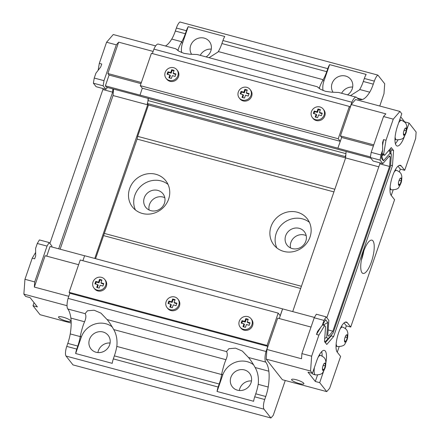 <?xml version="1.0" encoding="UTF-8"?>
<svg xmlns="http://www.w3.org/2000/svg" width="440" height="440" viewBox="0 0 440 440"><rect width="100%" height="100%" fill="white"/><g stroke="black" fill="none" stroke-linecap="round" stroke-linejoin="round"><path stroke-width="0.66" d="M168.669 303.661L169.362 301.659L172.166 302.412L173.135 299.596L174.933 300.075M170.506 307.23L171.32 304.86L170.836 304.243L168.031 303.49L168.872 301.043L171.677 301.791L172.645 298.975L175.087 299.629L174.114 302.445L176.919 303.199L176.077 305.646L173.272 304.893L172.304 307.714L169.862 307.06L170.836 304.243M174.114 302.445L174.603 303.067L176.764 303.644M169.362 301.659L168.872 301.043M172.166 302.412L171.677 301.791M173.135 299.596L172.645 298.975M95.535 284.042L96.222 282.04L99.028 282.788L99.996 279.972L101.794 280.456M97.372 287.606L98.186 285.241L97.697 284.62L94.897 283.866L95.739 281.419L98.543 282.172L99.512 279.356L101.948 280.011L100.98 282.827L103.785 283.575L102.938 286.027L100.139 285.274L99.165 288.09L96.729 287.436L97.697 284.62M100.98 282.827L101.464 283.443L103.631 284.026M96.222 282.04L95.739 281.419M99.028 282.788L98.543 282.172M99.996 279.972L99.512 279.356M167.717 74.404L168.405 72.402L171.21 73.156L172.183 70.34L173.976 70.824M169.554 77.974L170.368 75.609L169.879 74.987L167.079 74.234L167.921 71.786L170.726 72.54L171.694 69.724L174.13 70.378L173.162 73.194L175.967 73.942L175.12 76.395L172.321 75.642L171.347 78.458L168.911 77.803L169.879 74.987M173.162 73.194L173.646 73.81L175.813 74.393M168.405 72.402L167.921 71.786M171.21 73.156L170.726 72.54M172.183 70.34L171.694 69.724M240.856 94.028L241.544 92.026L244.349 92.78L245.316 89.964L247.115 90.442M242.688 97.597L243.502 95.227L243.018 94.606L240.213 93.858L241.054 91.405L243.859 92.158L244.827 89.342L247.269 89.997L246.296 92.813L249.101 93.566L248.259 96.014L245.454 95.26L244.486 98.076L242.049 97.427L243.018 94.606M246.296 92.813L246.785 93.434L248.947 94.012M241.544 92.026L241.054 91.405M244.349 92.78L243.859 92.158M245.316 89.964L244.827 89.342M313.99 113.647L314.677 111.65L317.482 112.398L318.45 109.582L320.249 110.066M315.821 117.216L316.641 114.851L316.151 114.23L313.352 113.476L314.193 111.029L316.998 111.782L317.966 108.966L320.402 109.621L319.435 112.437L322.24 113.184L321.393 115.638L318.588 114.884L317.62 117.7L315.183 117.046L316.151 114.23M319.435 112.437L319.918 113.053L322.086 113.636M314.677 111.65L314.193 111.029M317.482 112.398L316.998 111.782M318.45 109.582L317.966 108.966M241.808 323.284L242.495 321.283L245.3 322.031L246.268 319.215L248.067 319.699M243.639 326.849L244.459 324.484L243.969 323.862L241.164 323.109L242.011 320.661L244.811 321.415L245.784 318.599L248.221 319.253L247.253 322.069L250.052 322.817L249.211 325.27L246.406 324.517L245.438 327.333L243.001 326.678L243.969 323.862M247.253 322.069L247.737 322.685L249.898 323.268M242.495 321.283L242.011 320.661M245.3 322.031L244.811 321.415M246.268 319.215L245.784 318.599M324.132 115.033A6.892 6.397 -38.2 0 0 323.213 109.076A6.892 6.397 -38.2 0 0 313.841 108.301A6.892 6.397 -38.2 0 0 312.373 117.59A6.892 6.397 -38.2 0 0 318.786 119.763A6.892 6.397 -38.2 0 0 324.132 115.033M323.213 109.076L323.879 109.923A6.892 6.397 141.8 0 1 324.803 115.885A6.892 6.397 141.8 0 1 319.457 120.615A6.892 6.397 141.8 0 1 313.043 118.443L312.373 117.59M250.998 95.409A6.892 6.397 -38.2 0 0 250.074 89.452A6.892 6.397 -38.2 0 0 240.702 88.682A6.892 6.397 -38.2 0 0 239.239 97.966A6.892 6.397 -38.2 0 0 245.652 100.139A6.892 6.397 -38.2 0 0 250.998 95.409M250.074 89.452L250.745 90.305A6.892 6.397 141.8 0 1 251.664 96.261A6.892 6.397 141.8 0 1 246.318 100.991A6.892 6.397 141.8 0 1 239.91 98.819L239.239 97.966M177.859 75.79A6.892 6.397 -38.2 0 0 176.941 69.834A6.892 6.397 -38.2 0 0 167.569 69.058A6.892 6.397 -38.2 0 0 166.106 78.347A6.892 6.397 -38.2 0 0 172.513 80.52A6.892 6.397 -38.2 0 0 177.859 75.79M176.941 69.834L177.606 70.68A6.892 6.397 141.8 0 1 178.53 76.642A6.892 6.397 141.8 0 1 173.184 81.373A6.892 6.397 141.8 0 1 166.771 79.2L166.106 78.347M105.677 285.423A6.892 6.397 -38.2 0 0 104.759 279.466A6.892 6.397 -38.2 0 0 95.387 278.69A6.892 6.397 -38.2 0 0 93.924 287.98A6.892 6.397 -38.2 0 0 100.331 290.152A6.892 6.397 -38.2 0 0 105.677 285.423M104.759 279.466L105.424 280.313A6.892 6.397 141.8 0 1 106.348 286.275A6.892 6.397 141.8 0 1 101.002 291.005A6.892 6.397 141.8 0 1 94.589 288.833L93.924 287.98M178.811 305.047A6.892 6.397 -38.2 0 0 177.892 299.084A6.892 6.397 -38.2 0 0 168.52 298.315A6.892 6.397 -38.2 0 0 167.057 307.604A6.892 6.397 -38.2 0 0 173.47 309.777A6.892 6.397 -38.2 0 0 178.811 305.047M177.892 299.084L178.563 299.937A6.892 6.397 141.8 0 1 179.482 305.894A6.892 6.397 141.8 0 1 174.136 310.624A6.892 6.397 141.8 0 1 167.728 308.451L167.057 307.604M251.95 324.665A6.892 6.397 -38.2 0 0 251.031 318.709A6.892 6.397 -38.2 0 0 241.659 317.933A6.892 6.397 -38.2 0 0 240.191 327.223A6.892 6.397 -38.2 0 0 246.604 329.395A6.892 6.397 -38.2 0 0 251.95 324.665M251.031 318.709L251.697 319.555A6.892 6.397 141.8 0 1 252.621 325.518A6.892 6.397 141.8 0 1 247.275 330.248A6.892 6.397 141.8 0 1 240.862 328.075L240.191 327.223M70.67 320.722A6.518 1.381 -161 0 0 64.147 317.488A6.518 1.381 -161 0 0 58.515 316.993A6.518 1.381 -161 0 0 64.229 320.419A6.518 1.381 -161 0 0 70.84 321.239A6.518 1.381 -161 0 0 70.67 320.722M303.732 383.251A6.518 1.381 -161 0 0 297.209 380.017A6.518 1.381 -161 0 0 291.577 379.517A6.518 1.381 -161 0 0 297.286 382.949A6.518 1.381 -161 0 0 303.897 383.763A6.518 1.381 -161 0 0 303.732 383.251M67.04 305.701L23.87 294.124L25.696 296.445L30.085 297.622L37.384 306.906L32.995 305.729L40.051 314.705L71.187 323.059M78.617 264.71L45.122 255.723L34.331 287.067L68.788 296.312M34.331 287.067L34.705 281.914L24.954 279.296L32.225 258.176L35.64 252.45M23.87 294.124L24.954 279.296M46.723 256.152L50.05 246.494L84.601 255.767M113.52 89.1L113.053 95.535L147.67 104.819L94.771 258.445M113.053 95.535L60.137 249.2M148.143 98.296L147.901 101.596L147.257 103.466L147.67 104.819M107.487 87.478L105.886 89.32L103.125 85.805L104 80.663L116.331 44.852L118.657 42.169L107.861 73.519L109.076 75.064L105.369 85.838L106.431 87.197L141.114 96.41M109.076 75.064L140.971 83.622M105.369 85.838L139.986 95.128L142.296 88.209L140.278 85.641L151.41 53.312L349.36 106.42L338.234 138.749L340.252 141.317L337.893 148.176L341.649 137.462L373.384 145.976M107.861 73.519L141.356 82.505M118.657 42.169L153.114 51.414M116.331 44.852L106.579 42.235L113.256 34.529L155.645 45.903M147.725 104.06L148.472 105.017L137.682 136.362L137.088 139.095L95.574 258.66M370.816 158.125L141.048 96.487M148.401 98.362L147.901 101.596M361.372 260.089A17.226 5.253 105 0 0 363.841 250.883M399.377 171.831L400.307 169.136L404.695 170.313L415.657 138.474L416.13 132.028L409.074 123.052L404.685 121.875L400.719 116.831M391.243 195.459L393.107 190.042M345.411 328.565L346.341 325.87L350.73 327.047L394.576 199.7L391.171 195.365A15.901 4.851 105 0 1 392.035 177.705A15.901 4.851 105 0 1 400.351 165.314A15.901 4.851 105 0 1 401.291 165.979L404.695 170.313M337.277 352.193L339.141 346.775M314.226 317.784L323.978 320.397L326.101 316.839L316.349 314.226L314.226 317.784L301.895 353.595L311.647 356.213L310.563 371.036L312.389 373.357L308 372.18L315.298 381.469L319.688 382.646L326.744 391.622L329.648 388.273L340.61 356.433L337.2 352.099A15.901 4.851 105 0 1 338.069 334.439A15.901 4.851 105 0 1 346.385 322.047A15.901 4.851 105 0 1 347.32 322.713L350.73 327.047M326.744 391.622L282.375 379.72L266.195 359.134L310.563 371.036M301.895 353.595L301.521 358.754L266.899 349.465L266.195 359.134M311.031 327.063L277.695 318.12L266.899 349.465M314.441 317.427L282.623 308.891L279.296 318.549M378.796 166.832L345.62 157.927L292.71 311.597M346.093 151.492L345.857 154.704L345.213 156.574L345.675 157.168L345.857 154.704M345.675 157.168L345.62 157.927M370.409 156.948L337.937 148.236M373.769 144.859L340.434 135.916L341.649 137.462M404.608 136.004A15.901 4.851 105 0 1 397.089 146.014A15.901 4.851 105 0 1 397.557 126.011L401.775 113.768L399.949 111.447L393.272 119.152L383.521 116.534L385.841 113.856L351.225 104.566L340.434 135.916M399.949 111.447L355.581 99.539L351.225 104.566M109.637 344.834A10.956 10.175 -38.2 0 0 108.174 335.363A10.956 10.175 -38.2 0 0 93.275 334.131A10.956 10.175 -38.2 0 0 90.943 348.898A10.956 10.175 -38.2 0 0 101.139 352.358A10.956 10.175 -38.2 0 0 109.637 344.834M110.094 343.013A10.956 10.175 -38.2 0 0 98.379 350.752A10.956 10.175 -38.2 0 0 97.922 352.572M206.102 56.914A10.956 10.175 -38.2 0 0 210.826 50.958A10.956 10.175 -38.2 0 0 209.363 41.481A10.956 10.175 -38.2 0 0 194.854 39.958A10.956 10.175 -38.2 0 0 191.604 54.28M211.282 49.132A10.956 10.175 -38.2 0 0 200.233 55.341M347.495 94.847A10.956 10.175 -38.2 0 0 352.22 88.891A10.956 10.175 -38.2 0 0 350.757 79.415A10.956 10.175 -38.2 0 0 336.254 77.891A10.956 10.175 -38.2 0 0 333.003 92.213M352.677 87.065A10.956 10.175 -38.2 0 0 341.627 93.275M251.031 382.767A10.956 10.175 -38.2 0 0 249.568 373.296A10.956 10.175 -38.2 0 0 234.669 372.064A10.956 10.175 -38.2 0 0 232.342 386.837A10.956 10.175 -38.2 0 0 242.534 390.291A10.956 10.175 -38.2 0 0 251.031 382.767M251.488 380.947A10.956 10.175 -38.2 0 0 239.778 388.685A10.956 10.175 -38.2 0 0 239.322 390.511M323.037 90.514A19.877 18.458 141.8 0 1 323.862 81.279L329.599 64.62A9.279 2.827 -75 0 0 327.773 68.651L326.733 71.665A19.36 5.902 -75 0 1 323.158 79.689A31.477 9.598 -75 0 1 322.916 80.075C320.705 84.243 319.577 86.878 319.523 87.984L319.303 88.512M350.449 95.639L359.48 89.887A31.477 9.598 105 0 0 359.722 89.502L369.721 92.18A31.477 9.598 105 0 1 362.384 99.484A47.883 14.603 105 0 1 359.623 99.567A47.883 14.603 105 0 1 356.84 97.62A10.599 3.234 105 0 0 356.224 97.191L338.58 92.455L331.491 92.175L325.408 91.306L320.32 89.183L317.477 86.95M359.722 89.502A19.36 5.902 105 0 0 363.303 81.477L364.342 78.463A9.279 2.827 105 0 1 366.163 74.432L329.599 64.62M317.306 86.752L197.186 54.522L190.091 54.241L184.008 53.372L178.926 51.244L176.077 49.011M181.643 52.58A19.877 18.458 141.8 0 1 182.463 43.346L188.199 26.686A9.279 2.827 -75 0 0 186.379 30.718L185.339 33.732A19.36 5.902 -75 0 1 181.759 41.756A31.477 9.598 -75 0 1 181.517 42.141C179.311 46.31 178.184 48.944 178.129 50.05L177.909 50.578M209.049 57.706L218.086 51.953A31.477 9.598 105 0 0 218.328 51.563A19.36 5.902 105 0 0 221.909 43.544L222.943 40.524A9.279 2.827 105 0 1 224.769 36.498L188.199 26.686M270.941 418L264.006 409.178A7.953 2.426 105 0 1 264.715 399.509L265.749 396.495L255.756 393.811A19.36 5.902 105 0 0 258.197 384.346A31.477 9.598 105 0 0 258.291 383.768C258.814 377.454 257.757 372.042 255.129 367.521C252.5 362.857 250.278 359.507 248.457 357.467L242.347 351.076L235.521 348.156L228.855 348.711L226.518 351.582C227.667 353.441 227.486 356.147 225.968 359.695C224.466 363.11 223.053 367.862 221.722 373.956A31.477 9.598 -75 0 1 221.634 374.539A19.36 5.902 -75 0 1 219.186 383.999L114.362 355.877L113.322 358.892A7.953 2.426 105 0 0 112.228 363.341L75.658 353.529A7.953 2.426 -75 0 1 76.753 349.085L77.792 346.066L67.799 343.387L66.759 346.401A7.953 2.426 105 0 0 66.055 356.07L72.985 364.892L270.941 418L273.262 415.322L285.257 380.49M255.756 393.811L254.716 396.831A7.953 2.426 105 0 0 253.622 401.275L217.058 391.468A7.953 2.426 -75 0 1 218.152 387.019L219.186 383.999M217.058 391.468L222.668 375.161A19.877 18.458 141.8 0 1 253.666 364.87M114.362 355.877A19.36 5.902 105 0 0 116.804 346.412A31.477 9.598 105 0 0 116.897 345.829C117.414 339.52 116.364 334.103 113.729 329.582C111.106 324.923 108.884 321.574 107.063 319.534L100.953 313.143L94.127 310.216L87.456 310.777L85.124 313.649C86.273 315.507 86.092 318.214 84.574 321.761C83.067 325.171 81.653 329.929 80.328 336.023A31.477 9.598 -75 0 1 80.234 336.6A19.36 5.902 -75 0 1 77.792 346.066M75.658 353.529L81.274 337.227A19.877 18.458 141.8 0 1 112.266 326.937M168.625 199.106A21.203 19.684 -38.2 0 0 165.792 180.774A21.203 19.684 -38.2 0 0 136.956 178.398A21.203 19.684 -38.2 0 0 132.451 206.976A21.203 19.684 -38.2 0 0 152.18 213.664A21.203 19.684 -38.2 0 0 168.625 199.106M168.014 184.41A21.203 19.684 -38.2 0 0 142.186 185.053A21.203 19.684 -38.2 0 0 135.454 210.001M164.428 203.236A10.956 10.175 -38.2 0 0 162.965 193.76A10.956 10.175 -38.2 0 0 148.066 192.533A10.956 10.175 -38.2 0 0 145.734 207.301A10.956 10.175 -38.2 0 0 155.93 210.755A10.956 10.175 -38.2 0 0 164.428 203.236M164.797 197.703A10.956 10.175 -38.2 0 0 153.296 199.188A10.956 10.175 -38.2 0 0 149.132 210.018M310.019 237.045A21.203 19.684 -38.2 0 0 307.186 218.708A21.203 19.684 -38.2 0 0 278.35 216.332A21.203 19.684 -38.2 0 0 273.845 244.91A21.203 19.684 -38.2 0 0 293.574 251.598A21.203 19.684 -38.2 0 0 310.019 237.045M309.414 222.343A21.203 19.684 -38.2 0 0 283.58 222.987A21.203 19.684 -38.2 0 0 276.848 247.935M305.822 241.17A10.956 10.175 -38.2 0 0 304.359 231.693A10.956 10.175 -38.2 0 0 289.459 230.466A10.956 10.175 -38.2 0 0 287.133 245.234A10.956 10.175 -38.2 0 0 297.325 248.688A10.956 10.175 -38.2 0 0 305.822 241.17M306.196 235.637A10.956 10.175 -38.2 0 0 294.69 237.122A10.956 10.175 -38.2 0 0 290.527 247.951M175.912 48.818L158.268 44.083A10.599 3.234 105 0 0 153.901 49.126L152.372 53.57M165.413 45.997A31.477 9.598 105 0 0 171.765 39.072A19.36 5.902 105 0 0 175.346 31.048L176.38 28.034A9.279 2.827 105 0 1 179.944 22L377.9 75.108A9.279 2.827 105 0 0 374.336 81.142L373.296 84.161L363.303 81.477M67.799 343.387A19.36 5.902 105 0 0 70.24 333.922A31.477 9.598 105 0 0 70.873 318.087A47.883 14.603 105 0 0 67.815 309.001A10.599 3.234 105 0 1 68.074 298.381L69.839 293.266L69.108 292.336L80.239 260.007L278.19 313.115L267.064 345.444L267.79 346.374L266.03 351.489A10.599 3.234 105 0 0 265.766 362.109L248.457 357.467M282.623 308.891L84.618 255.723L82.896 260.722M379.759 106.029L383.983 93.77L384.709 83.776L377.9 75.108M265.749 396.495A19.36 5.902 105 0 0 268.197 387.03L258.197 384.346M268.197 387.03A31.477 9.598 105 0 0 268.829 371.195A47.883 14.603 105 0 0 265.766 362.109M266.03 351.489L68.074 298.381M267.79 346.374L69.839 293.266M267.064 345.444L69.108 292.336M282.574 308.831L280.214 315.684L278.19 313.115M300.668 288.492L103.516 235.598M301.422 286.286L104.594 233.481M333.922 191.906L137.088 139.095M334.834 189.255L137.682 136.362M345.625 157.911L148.472 105.017M345.213 156.574L147.257 103.466M345.934 153.665L148.236 100.628M337.893 148.176L139.937 95.068M340.252 141.317L142.296 88.209M338.234 138.749L140.278 85.641M356.224 97.191A10.599 3.234 105 0 0 351.852 102.234L350.091 107.349L349.36 106.42M351.852 102.234L153.901 49.126M181.759 41.756L171.765 39.072M80.234 336.6L70.24 333.922M221.634 374.539L116.804 346.412M323.158 79.689L218.328 51.563M369.721 92.18A19.36 5.902 105 0 0 373.296 84.161M323.747 363.891L322.482 367.57L322.641 370.414L324.066 369.578L325.331 365.904L325.171 363.061L323.747 363.891M323.252 365.349L325.331 365.904M322.575 369.182L324.066 369.578M347.177 334.708L345.757 335.544L344.487 339.218L344.647 342.062L346.071 341.231L347.149 338.124L347.177 334.708M345.263 336.996L347.336 337.557M344.586 340.83L346.071 341.231M404.701 128.788L403.436 132.468L403.59 135.311L405.014 134.481L406.28 130.801L406.125 127.958L404.701 128.788M404.206 130.246L406.28 130.801M403.53 134.079L405.014 134.481M401.148 177.975L399.724 178.805L398.459 182.485L398.618 185.328L400.037 184.498L400.241 183.931L401.302 180.818L401.148 177.975M399.229 180.263L401.302 180.818M398.552 184.096L400.037 184.498M318.17 357.181A10.071 3.069 -75 0 1 320.672 355.443C323.604 356.824 325.16 358.276 325.347 359.799C325.919 360.817 325.996 362.841 325.584 365.877C325.501 367.268 324.654 369.314 323.043 372.014C322.459 373.89 319.93 374.853 315.452 374.897L313.258 374.308A10.071 3.069 -75 0 1 312.664 373.885A10.071 3.069 -75 0 1 312.356 373.351M326.827 317.768L379.83 163.84L389.582 166.458L390.275 156.899L389.505 155.914L382.827 163.62L380.067 160.105L380.941 154.963L371.19 152.35L370.315 157.493L380.067 160.105M388.96 156.541L390.275 156.899M379.83 163.84L379.902 162.833M328.163 329.934L332.855 331.194L389.582 166.458M326.101 316.839L328.861 320.359L327.778 335.181L328.548 336.16L332.855 331.194M382.827 163.62L373.076 161.007L370.315 157.493M323.978 320.397L322.289 325.298L325.606 319.737L327.767 322.487L326.684 337.31L327.959 338.932L333.113 332.981L390.539 166.215L391.369 154.77L390.099 153.148L383.422 160.853L381.26 158.103L382.63 150.068L380.941 154.963M389.4 149.776L390.467 151.135L391.369 154.77M389.043 150.189L390.099 153.148M383.048 154.897L381.81 156.321L383.422 160.853M382.58 145.398L383.565 139.618L382.553 142.555L382.63 150.068M320.727 327.322L316.481 334.439L317.493 331.502L322.289 325.298M323.103 323.934L323.796 324.808L327.767 322.487M324.72 338.459L326.684 337.31M323.796 324.808L323.757 325.298M324.841 342.007L327.959 338.932M325.347 342.65L331.194 335.902L331.601 334.73M390.902 152.884L391.122 149.859L390.269 148.77M391.122 149.859L393.564 150.513L391.281 147.609L384.604 155.315L381.904 154.325M384.604 155.315L383.647 154.099L386.001 140.272L383.565 139.618M382.019 153.659L383.647 154.099M390.61 165.242L392.452 165.737L393.564 150.513M331.194 335.902L333.63 336.556L392.452 165.737M322.493 324.957L324.621 325.529L325.578 326.744L324.495 341.567L326.777 344.471L333.63 336.556M316.481 334.439L318.918 335.093L324.621 325.529M325.875 362.83A15.901 4.851 105 0 0 324.374 350.4A15.901 4.851 105 0 0 316.608 361.114L312.389 373.357M322.097 356.004A15.901 4.851 105 0 0 321.701 351.599M319.688 382.646L323.67 371.08M315.298 381.469L317.488 375.117M406.659 130.064L409.074 123.052M395.373 143.632A15.901 4.851 105 0 0 397.92 140.019M346.341 325.87L344.036 322.938M400.307 169.136L398.002 166.205M318.918 335.093L311.647 356.213M393.272 119.152L386.001 140.272M372.961 240.878A17.226 5.253 105 0 0 371.943 240.157A17.226 5.253 105 0 0 362.406 255.437A17.226 5.253 105 0 0 363.017 273.433A17.226 5.253 105 0 0 372.026 260.013A17.226 5.253 105 0 0 372.961 240.878M383.521 116.534L371.19 152.35M112.877 88.924L112.64 92.158L102.889 89.54L49.885 243.469M112.64 92.158L58.696 248.815M102.96 88.534L102.889 89.54M105.886 89.32L96.135 86.708L93.374 83.193L103.125 85.805M104 80.663L94.248 78.05L93.374 83.193M39.408 239.927L37.285 243.485L47.036 246.098L49.159 242.539L39.408 239.927M51.854 246.978L51.92 246.059L49.159 242.539M94.248 78.05L95.937 73.15L100.733 66.946L101.745 64.009L99.308 63.355L98.126 70.323M32.225 258.176L34.667 258.83L35.679 255.893L35.602 248.38L37.285 243.485M34.05 302.665L32.995 305.729M99.308 63.355L106.579 42.235M34.705 281.914L47.036 246.098M322.916 80.075L323.862 81.279M181.517 42.141L182.463 43.346M221.722 373.956L222.668 375.161M80.328 336.023L81.274 337.227M264.006 409.178L66.055 356.07M218.152 387.019L113.322 358.892M76.753 349.085L66.759 346.401M264.715 399.509L254.716 396.831M268.829 371.195L255.129 367.521M84.574 321.761L70.873 318.087M85.124 313.649L67.815 309.001M226.518 351.582L107.063 319.534M178.129 50.05L176.781 49.687M185.339 33.732L175.346 31.048M186.379 30.718L176.38 28.034M374.336 81.142L364.342 78.463M327.773 68.651L222.943 40.524M225.968 359.695L113.729 329.582M319.523 87.984L318.175 87.626M326.733 71.665L221.909 43.544M362.384 99.484L357.269 98.115M315.452 374.897A10.071 3.069 -75 0 1 314.859 374.473A10.071 3.069 -75 0 1 314.43 367.428M323.851 369.71A3.713 1.133 -75 0 1 322.867 370.288M325.138 366.471A3.713 1.133 -75 0 1 324.264 369.017M325.204 363.5A3.713 1.133 -75 0 1 325.309 365.47M323.972 363.764A3.713 1.133 -75 0 1 324.957 363.187M322.685 367.004A3.713 1.133 -75 0 1 323.56 364.458M322.619 369.974A3.713 1.133 -75 0 1 322.514 368.005M398.679 122.76A10.071 3.069 -75 0 1 401.621 120.34C404.558 121.721 406.115 123.172 406.302 124.696C406.874 125.714 406.951 127.743 406.533 130.774C406.456 132.171 405.609 134.211 403.997 136.912C403.414 138.787 400.879 139.75 396.402 139.793A10.071 3.069 -75 0 1 395.808 139.37A10.071 3.069 -75 0 1 395.109 137.038M404.8 134.607A3.713 1.133 -75 0 1 403.816 135.185M406.093 131.368A3.713 1.133 -75 0 1 405.218 133.914M406.153 128.398A3.713 1.133 -75 0 1 406.263 130.367M404.927 128.662A3.713 1.133 -75 0 1 405.911 128.09M403.634 131.901A3.713 1.133 -75 0 1 404.509 129.355M403.574 134.876A3.713 1.133 -75 0 1 403.464 132.908M340.175 328.829A10.071 3.069 -75 0 1 342.678 327.091C345.609 328.471 347.171 329.923 347.353 331.452C347.925 332.47 348.007 334.493 347.589 337.53C347.507 338.921 346.665 340.967 345.054 343.668C344.465 345.543 341.935 346.5 337.458 346.544A10.071 3.069 -75 0 1 336.864 346.126A10.071 3.069 -75 0 1 336.166 343.789M345.857 341.358A3.713 1.133 -75 0 1 344.872 341.935M347.149 338.124A3.713 1.133 -75 0 1 346.269 340.665M347.209 335.148A3.713 1.133 -75 0 1 347.32 337.117M345.978 335.418A3.713 1.133 -75 0 1 346.968 334.84M344.691 338.657A3.713 1.133 -75 0 1 345.565 336.111M344.63 341.627A3.713 1.133 -75 0 1 344.52 339.658M394.147 172.095A10.071 3.069 -75 0 1 396.644 170.357C399.581 171.738 401.137 173.19 401.324 174.713C401.896 175.731 401.973 177.76 401.555 180.796C401.478 182.188 400.631 184.234 399.02 186.929C398.437 188.804 395.901 189.767 391.424 189.811A10.071 3.069 -75 0 1 390.83 189.387A10.071 3.069 -75 0 1 390.132 187.055M399.823 184.624A3.713 1.133 -75 0 1 398.838 185.202M401.115 181.385A3.713 1.133 -75 0 1 400.241 183.931M401.175 178.415A3.713 1.133 -75 0 1 401.286 180.384M399.949 178.679A3.713 1.133 -75 0 1 400.934 178.107M398.657 181.918A3.713 1.133 -75 0 1 399.536 179.377M398.596 184.894A3.713 1.133 -75 0 1 398.486 182.924M345.235 322.152L347.32 322.713M399.207 165.418L401.291 165.979M320.672 355.443L319.242 355.058M401.621 120.34L399.691 119.818M396.402 139.793L394.972 139.409M342.678 327.091L341.248 326.706M337.458 346.544L336.028 346.159M396.644 170.357L395.214 169.972M391.424 189.811L389.994 189.426"/></g></svg>
